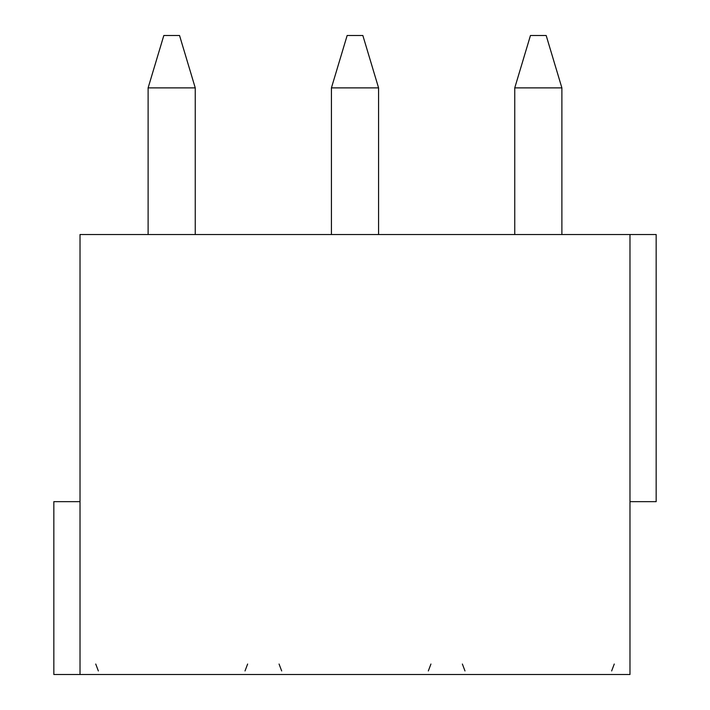 <?xml version="1.0" encoding="UTF-8"?>
<svg xmlns="http://www.w3.org/2000/svg" width="710" height="710" viewBox="0 0 710 710"><rect width="100%" height="100%" fill="white"/><g stroke="black" fill="none" stroke-linecap="round" stroke-linejoin="round"><path stroke-width="1.06" d="M629.983 234.531L80.017 234.531L80.017 674.5L629.983 674.5L629.983 234.531L656.164 234.531L656.164 501.659L629.983 501.659M80.017 501.659L53.836 501.659L53.836 674.5L80.017 674.5M514.75 87.88L530.459 35.5L546.176 35.5L561.885 87.88L514.75 87.88L514.75 234.531M561.885 87.88L561.885 234.531M331.428 87.88L347.146 35.5L362.854 35.5L378.572 87.88L331.428 87.88L331.428 234.531M378.572 87.88L378.572 234.531M148.115 87.88L163.824 35.5L179.541 35.5L195.25 87.88L148.115 87.88L148.115 234.531M195.25 87.88L195.25 234.531M462.37 664.028L464.988 670.95M614.265 664.028L611.647 670.95M279.057 664.028L281.675 670.95M430.943 664.028L428.325 670.95M95.735 664.028L98.353 670.95M247.63 664.028L245.012 670.95"/></g></svg>
